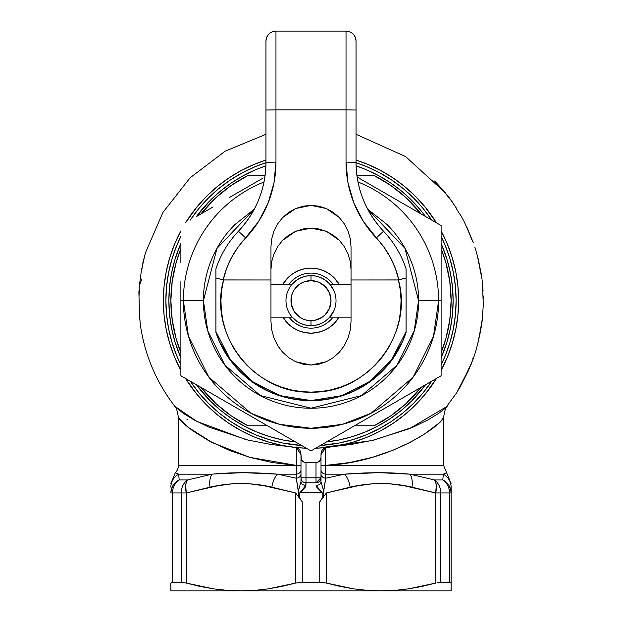 <?xml version="1.0" encoding="UTF-8"?>
<svg xmlns="http://www.w3.org/2000/svg" width="622" height="622" viewBox="0 0 622 622"><rect width="100%" height="100%" fill="white"/><g stroke="black" fill="none" stroke-linecap="round" stroke-linejoin="round"><path stroke-width="0.93" d="M435.688 583.078L417.642 587.3L435.703 583.078L435.703 492.951L404.323 485.782L388.921 483.691L381.185 483.372L373.41 483.675L357.852 485.766L326.41 492.951L319.747 501.814L319.747 582.231L326.41 583.078L326.41 492.951L326.41 583.078L353.475 588.84L367.205 590.371L381.053 590.9L394.892 590.379L408.607 588.84L435.703 583.078L422.206 586.375L408.607 588.84L394.892 590.379L381.053 590.9L451.113 590.9L451.113 583.078L451.113 590.9L381.053 590.9L367.205 590.371L353.475 588.84L339.884 586.367L326.41 583.078M322.188 582.34L319.747 582.231L319.747 501.814L322.453 497.724L322.95 493.899L322.25 492.818L299.742 492.818L298.941 495.19L299.54 497.724L298.669 497.157L297.814 487.057L296.235 478.209L277.567 474.174L296.235 478.209L296.251 474.174L277.567 474.174C253.644 472.23 231.819 472.23 212.094 474.174L187.517 479.951L212.094 474.174L178.669 474.174L175.381 472.65A10.006 10.006 0 0 0 178.382 465.505L296.531 465.505L296.251 474.174L277.567 474.174L243.264 472.65L214.092 474.011M447.086 406.423C445.896 406.889 444.738 410.489 443.61 417.23L443.61 465.505L443.61 417.238C443.805 423.154 392.964 462.169 325.462 465.443L325.547 447.008L325.462 465.505L443.61 465.505L446.612 472.65L443.323 474.174L442.802 479.951L443.323 474.174L445.772 473.109M356.033 160.064A147.624 147.624 0 0 1 436.457 222.847L425.114 206.994L415.387 196.264L404.65 186.53L393.011 177.9L380.586 170.451L367.493 164.262L356.033 160.064M441.107 230.902A147.624 147.624 0 0 1 441.107 370.393L447.381 357.145L452.264 343.507L455.786 329.45L457.909 315.121L458.624 300.651L457.909 286.182L455.786 271.853L452.264 257.796L447.381 244.158L441.107 230.902M436.457 378.456A147.624 147.624 0 0 1 315.649 448.205L325.462 447.568L339.799 445.438L353.848 441.923L367.493 437.041L380.586 430.844L393.011 423.395L404.65 414.765L415.387 405.039L425.114 394.301L436.457 378.456M334.519 446.394L350.909 444.497L374.545 439.933L413.451 426.987L427.889 419.928L438.627 413.42L445.336 408.257L456.54 392.972M459.744 214.038L459.627 214.038A172.03 172.03 0 0 0 456.478 208.844L456.478 208.844A172.03 172.03 0 0 1 459.627 214.038L459.837 214.038M456.867 208.844L449.434 197.99L440.679 187.619A172.03 172.03 0 0 0 434.591 180.994L448.742 197.088L434.591 180.994A172.03 172.03 0 0 1 440.679 187.619L451.626 200.999M481.894 278.679L478.178 259.778M483.069 290.731L482.066 279.643M477.883 258.379L476.693 253.247M476.833 253.714L477.61 257.15M475.535 351.928L476.6 348.126M456.867 392.443L468.731 369.336L473.187 358.972L475.838 350.971M478.979 337.707L479.873 333.275M480.145 331.86L481.926 321.597M482.058 320.765L480.238 332.537L477.292 345.956L481.933 322.74M480.837 329.287L481.918 322.865M477.315 345.855L479.819 333.555M459.961 387.335L468.071 371.311L473.187 358.972L468.071 371.311L459.837 387.553L471.157 364.337M459.409 388.268L458.904 388.867L459.409 388.268M483.302 304.663L482.921 295.637A171.999 171.999 0 0 0 482.711 290.731A171.999 171.999 0 0 1 482.921 295.637L483.31 304.562L482.237 320.237M482.711 290.731L482.649 290.731A171.944 171.944 0 0 0 482.213 284.884M472.526 241.328L467.503 229.129M466.461 226.719L464.043 221.416M464.307 221.898L465.917 225.475M176.213 473.101L178.669 474.174L212.094 474.174L187.517 479.951L179.183 479.951L178.669 474.174L179.183 479.951L187.517 479.951A15.014 7.262 73.3 0 0 186.289 492.951L209.987 487.174A15.014 7.417 -100.4 0 1 212.094 474.174A15.014 7.417 79.6 0 0 209.987 487.174C230.77 482.353 251.405 482.353 271.884 487.174A15.014 7.417 -79.6 0 1 277.567 474.174A15.014 7.417 100.4 0 0 271.884 487.174L295.582 492.951L302.245 501.814L299.54 497.724L302.245 501.814L302.245 582.231L319.747 582.231L302.245 582.231L295.582 583.078L302.245 582.231L302.245 501.814L295.582 492.951L295.582 583.078L295.582 492.951L264.202 485.782L248.8 483.691L241.064 483.372L233.289 483.675L217.731 485.766L186.289 492.951L186.289 583.078L213.354 588.84L227.084 590.371L240.932 590.9L254.779 590.379L268.486 588.84L295.582 583.078L282.085 586.375L268.486 588.84L254.779 590.379L240.932 590.9L381.053 590.9L240.932 590.9L227.084 590.371L213.354 588.84L199.763 586.367L186.289 583.078L199.779 586.375M451.113 486.466L451.113 487.174A15.014 14.827 180 0 0 443.323 474.174L409.89 474.174L434.475 479.951L409.89 474.174L378.884 472.65L344.425 474.174L325.741 474.174L325.749 478.209L344.425 474.174L325.741 474.174L325.462 465.505L443.61 465.505M412.005 487.174L435.703 492.951A15.014 7.262 -73.3 0 0 434.475 479.951L442.802 479.951L434.475 479.951L409.89 474.174C390.344 472.23 368.519 472.23 344.425 474.174L325.749 478.209L324.179 487.057L323.323 497.157L319.747 501.814L326.41 492.951L350.108 487.174A15.014 7.417 -100.4 0 0 344.425 474.174A15.014 7.417 79.6 0 1 350.108 487.174C370.891 482.353 391.526 482.353 412.005 487.174A15.014 7.417 -79.6 0 0 409.89 474.174A15.014 7.417 100.4 0 1 412.005 487.174L435.703 492.951L412.005 487.174M305.993 462.558A5.007 5.007 0 0 1 300.986 457.559L300.986 481.723L300.986 477.805L315.999 477.805L315.999 462.558L305.993 462.558L305.993 482.804L315.999 482.804L305.993 482.804L305.993 462.558L317.912 462.177L319.537 461.096L321.006 457.559L321.006 481.723L321.006 457.559A5.007 5.007 0 0 1 315.999 462.558L315.999 477.805L300.986 477.805L300.986 454.628L301.367 459.471L304.072 462.177L315.999 462.558M299.882 485.914L298.249 491.022L296.235 478.209A5.007 4.338 180 0 0 300.986 473.886A5.007 4.338 0 0 1 296.235 478.209L296.251 474.174A5.007 4.338 180 0 0 300.986 469.835A5.007 4.338 0 0 1 296.251 474.174L296.531 465.505L300.986 465.505L178.382 465.505A10.006 10.006 0 0 1 175.381 472.65L170.871 483.372M174.875 406.384L196.886 421.421L245.706 439.513M179.105 418.816L183.832 423.792L192.657 430.751L208.774 440.734L229.837 450.569L249.99 457.419L272.335 462.55L296.531 465.443L300.986 465.443L296.531 465.505L296.437 447.008L296.531 465.443L249.725 457.341L212.219 442.561L187.447 426.832L178.382 417.245C177.247 410.466 176.088 406.858 174.906 406.423M186.981 419.5L187.828 419.889M178.39 417.354L178.833 416.693M140.269 324.272C144.615 354.688 156.161 382.071 174.906 406.415L183.482 413.498L194.258 420.013L208.774 427.089L247.587 439.972L271.005 444.481L287.465 446.394M141.676 268.455L139.134 287.621L139.242 291.43A171.999 171.999 0 0 0 139.079 295.419L139.095 289.611M143.044 262.795L142.718 265.081A171.999 171.999 0 0 0 142.041 268.447L141.676 268.447M142.835 264.101L145.408 252.851L143.596 260.043M139.53 317.935L139.266 310.269M139.344 311.606L139.81 318.643M140.269 324.28L140.175 322.795M325.656 447L371.902 440.563L409.455 428.69L447.14 406.36M297.503 447.871L299.897 450.204L300.986 454.628L296.336 447.545A147.624 147.624 0 0 1 241.375 430.828M229.059 423.45A147.624 147.624 0 0 1 188.194 382.584M180.815 370.269A147.624 147.624 0 0 1 180.815 231.034M188.194 218.719A147.624 147.624 0 0 1 229.059 177.845M241.375 170.467A147.624 147.624 0 0 1 265.959 160.064A147.624 147.624 0 0 0 185.535 222.847L196.879 206.994L206.605 196.264L217.342 186.53L228.982 177.9L241.406 170.451L254.499 164.262L265.959 160.064M306.343 448.205A147.624 147.624 0 0 1 185.535 378.456L196.879 394.301L206.605 405.039L217.342 414.765L228.982 423.395L241.406 430.844L254.499 437.041L268.144 441.923L282.194 445.438L296.523 447.568L306.343 448.205M180.885 370.393A147.624 147.624 0 0 1 180.885 230.902L174.603 244.158L169.728 257.796L166.206 271.853L164.076 286.182L163.368 300.651L164.076 315.121L166.206 329.45L169.728 343.507L174.603 357.145L180.885 370.393M443.61 417.238L441.301 420.736L438.51 423.473L424.103 434.288L409.999 442.436L392.583 450.39L372.407 457.302L349.727 462.535L325.462 465.443L325.749 478.209L323.743 491.022L322.11 485.914M451.113 487.174C451.113 482.353 451.113 482.353 451.113 487.174A15.014 14.827 0 0 0 443.323 474.174L442.802 479.951A15.014 14.531 0 0 1 451.113 492.951L451.113 487.174L451.113 492.951L440.757 492.951L449.504 492.951L449.504 582.231L440.757 582.231L449.504 582.231L449.504 492.951A15.014 13.404 -90 0 0 442.802 479.951L443.323 474.174C447.692 472.23 447.692 472.23 443.323 474.174L409.89 474.174M170.871 590.9L240.932 590.9L170.871 590.9L170.871 583.078L170.871 590.9M170.871 587.588L170.871 586.367M182.751 582.34L171.073 582.596M437.694 582.596L440.757 582.231L440.757 492.951L440.757 582.231M451.113 588.84L451.113 590.9M451.113 586.375L451.113 587.588M446.612 472.65L451.113 483.675M451.113 492.951L451.113 583.078L451.113 492.951L450.546 488.978L451.113 492.951L449.504 492.951A15.014 13.404 90 0 0 442.802 479.951L446.223 482.221L448.874 485.308L450.546 488.978L448.874 485.308L446.223 482.221L442.802 479.951M170.871 487.174C170.871 482.353 170.871 482.353 170.871 487.174A15.014 14.827 0 0 1 178.669 474.174L179.183 479.951A15.014 13.404 90 0 0 172.481 492.951L172.481 582.231L181.235 582.231L181.235 492.951L170.871 492.951A15.014 14.531 0 0 1 179.183 479.951L178.669 474.174A15.014 14.827 180 0 0 170.871 487.174L170.871 485.782M142.041 268.447A171.999 171.999 0 0 1 142.718 265.081M139.172 289.16L139.079 295.419A171.999 171.999 0 0 1 139.242 291.43L139.141 287.551M139.483 285.171L141.894 278.928M139.841 319.14L140.245 324.085M140.043 321.038L139.725 316.87M139.53 314.32L139.336 311.474M139.141 311.474L139.46 316.256M139.437 316.691L139.351 315.175M473.187 358.972L472.386 360.962M472.075 361.716L462.068 383.051M461.617 383.906L456.96 392.295M472.868 358.319L472.65 358.972M481.949 322.577L482.54 317.375M482.423 318.285L479.585 334.729M477.276 345.35L476.048 350.225M475.659 351.554L475.309 352.417M476.53 253.037L476.755 253.434M477.797 258.013L478.481 261.209M478.886 263.153L479.267 265.003M479.655 266.916L480.207 269.738M480.736 272.498L481.529 276.72M479.5 266.138L478.046 258.231L479.896 267.126M481.21 273.711L481.35 274.481M481.342 274.426L478.069 258.324M466.453 226.696L467.075 228.134M468.475 231.415L469.229 233.219M469.999 235.069L471.134 237.845M471.974 239.936L472.191 240.481M474.804 247.167L475.006 247.68M469.89 234.292L466.313 226.392L469.89 234.292M473.272 242.58L466.578 226.486M431.8 180.248L432.718 180.994M451.976 201.497L452.435 202.158M300.986 454.301L300.986 458.196M321.006 458.196L321.006 454.301M172.481 582.231L170.871 583.078L172.481 582.231L172.481 492.951L181.235 492.951A15.014 12.557 -90 0 1 187.517 479.951A15.014 12.557 90 0 0 181.235 492.951L181.235 582.231L186.289 583.078L186.289 492.951L181.235 492.951L186.289 492.951L185.69 485.308L186.32 482.221L187.517 479.951L186.32 482.221L185.69 485.308M178.669 474.174L175.381 472.65M435.672 482.229A15.014 7.262 -73.3 0 1 436.302 485.3A15.014 7.262 -73.3 0 1 436.31 488.97A15.014 7.262 -73.3 0 1 435.711 492.927L440.757 492.951A15.014 12.557 -90 0 0 434.475 479.951A15.014 12.557 90 0 1 440.757 492.951L435.703 492.951L435.703 583.078M435.672 482.221L434.475 479.951A15.014 7.262 -73.3 0 1 435.136 480.962A15.014 7.262 -73.3 0 1 435.672 482.213L436.302 485.308L435.703 492.951M300.986 481.723L298.249 491.022L298.669 497.157L299.54 497.724L299.151 493.588L305.138 487.353L305.993 482.804A5.007 5.007 0 0 1 300.986 477.805A5.007 5.007 0 0 0 305.993 482.804L305.884 485.424A5.007 3.701 180 0 1 300.986 481.723A5.007 3.701 0 0 0 305.884 485.424L299.742 492.818L322.25 492.818L323.059 494.544L322.453 497.724L323.323 497.157L323.743 491.022L321.006 481.723A5.007 3.701 180 0 1 316.108 485.424L316.855 487.353L322.25 492.818L316.108 485.424A5.007 3.701 0 0 0 321.006 481.723L321.154 482.882M315.999 482.804L315.999 477.805L321.006 477.805L315.999 477.805L315.999 482.804L321.006 477.805A5.007 5.007 0 0 1 315.999 482.804M300.885 453.197L299.897 450.204L300.955 453.827M300.962 482.143L300.729 483.31M321.006 473.871A5.007 4.338 180 0 0 325.749 478.209A5.007 4.338 0 0 1 321.006 473.886M321.006 469.835A5.007 4.338 180 0 0 325.741 474.174A5.007 4.338 0 0 1 321.006 469.835M321.006 465.505L325.462 465.505L321.006 465.505M321.006 465.443L325.462 465.443L321.006 465.443M321.061 453.531L322.087 450.211L324.886 447.716M170.871 492.951L171.447 488.978L170.871 492.951L172.481 492.951A15.014 13.404 -90 0 1 179.183 479.951L175.769 482.221L173.118 485.308L171.447 488.978L173.118 485.308L175.769 482.221L179.183 479.951M449.504 582.231L451.113 583.078M322.942 449.014L322.087 450.211L321.006 454.628L325.648 447.545L324.715 447.77M321.807 450.763L321.084 453.352M299.423 449.473L299.897 450.204M322.087 450.211L323.549 448.446M296.336 447.545L298.428 448.439M379.404 172.659L366.529 166.572L356.033 162.692A145.128 145.128 0 0 1 431.722 220.11L423.178 208.588L413.614 198.029L403.064 188.466L391.619 179.983L379.404 172.659L391.619 179.983M445.072 245.115L441.107 236.368A145.128 145.128 0 0 1 441.107 364.935L445.072 356.188L449.869 342.776L453.329 328.96L455.421 314.872L456.12 300.651L455.421 286.423L453.329 272.335L449.869 258.527L445.072 245.115L449.869 258.527M366.529 434.731L379.404 428.636L391.619 421.319L403.064 412.837L413.614 403.266L423.178 392.715L431.722 381.193A145.128 145.128 0 0 1 320.384 445.469L339.309 442.988L353.125 439.529L366.529 434.731L353.125 439.529M420.861 210.493L411.492 200.152L401.159 190.791L389.955 182.479L377.989 175.311L365.386 169.347L356.095 165.872A142.119 142.119 0 0 1 425.572 216.557L420.861 210.493L425.572 216.557M441.107 243.466A142.119 142.119 0 0 1 441.107 357.829L447 341.906L450.39 328.377L452.435 314.584L453.119 300.651L452.435 286.719L450.39 272.926L447 259.397L441.107 243.466M401.159 410.512L411.492 401.143L425.572 384.738A142.119 142.119 0 0 1 326.534 441.923L338.726 440.042L352.254 436.652L365.386 431.956L377.989 425.992L389.955 418.824L401.159 410.512L389.955 418.824M247.89 425.759A140.121 140.121 0 0 1 200.898 387.327L216.199 403.833L231.291 415.893L247.89 425.759L267.468 425.759L247.89 425.759M180.885 352.658A140.121 140.121 0 0 1 180.885 248.644L176.174 262.476L172.208 281.377L170.871 300.651L172.208 319.918L176.174 338.819L180.885 352.658M200.898 213.976A140.121 140.121 0 0 1 247.89 175.544L265.081 175.544L247.89 175.544L231.291 185.41L216.199 197.462L200.898 213.976M374.094 425.759L354.524 425.759L374.094 425.759L390.702 415.893L405.793 403.833L421.094 387.327A140.121 140.121 0 0 1 374.094 425.759M356.911 175.544L374.094 175.544L390.702 185.41L405.793 197.462L421.094 213.976A140.121 140.121 0 0 0 374.094 175.544L356.911 175.544M441.107 248.644L445.818 262.476L449.784 281.377L451.113 300.651L449.784 319.918L445.818 338.819L441.107 352.658A140.121 140.121 0 0 0 441.107 248.644M196.42 384.738A142.119 142.119 0 0 0 295.458 441.923L283.267 440.042L269.738 436.652L256.606 431.956L244.003 425.992L232.037 418.824L220.833 410.512L210.5 401.143L196.42 384.738L201.131 390.81M180.885 357.829L174.992 341.906L171.602 328.377L169.557 314.584L168.873 300.651L169.557 286.719L171.602 272.926L174.992 259.397L180.885 243.466A142.119 142.119 0 0 0 180.885 357.829M196.42 216.557L210.5 200.152L220.833 190.791L232.037 182.479L244.003 175.311L256.606 169.347L265.889 165.872A142.119 142.119 0 0 0 196.42 216.557M301.608 445.469L282.683 442.988L268.867 439.529L255.455 434.731L242.588 428.636L230.365 421.319L218.928 412.837L208.378 403.266L198.815 392.715L190.27 381.193A145.128 145.128 0 0 0 301.608 445.469M180.885 364.935L176.92 356.188L172.123 342.776L168.655 328.96L166.572 314.872L165.872 300.651L166.572 286.423L168.655 272.335L172.123 258.527L176.92 245.115L180.885 236.368A145.128 145.128 0 0 0 180.885 364.935M265.959 162.692A145.128 145.128 0 0 0 190.27 220.11L198.815 208.588L208.378 198.029L218.928 188.466L230.365 179.983L242.588 172.659L255.455 166.572L265.959 162.692L255.455 166.572M232.037 182.479L220.833 190.791M172.123 342.776L176.92 356.188M230.365 421.319L242.588 428.636M329.263 317.749L333.983 310.533M333.991 290.785L329.567 283.873M329.209 283.5L324.894 279.846L320.571 277.536L315.875 276.106L310.992 275.632L310.992 280.631A20.021 20.021 0 0 1 331.013 300.651A20.021 20.021 0 0 1 310.992 320.664L310.992 325.671A25.02 25.02 0 0 0 336.02 300.651A25.02 25.02 0 0 0 310.992 275.632A25.02 25.02 0 0 1 336.02 300.651A25.02 25.02 0 0 1 310.992 325.671A25.02 25.02 0 0 1 285.972 300.651A25.02 25.02 0 0 1 310.992 275.632L306.117 276.106L301.421 277.536L297.091 279.846L292.076 284.277L270.959 284.277L292.076 284.277M292.2 317.166L270.959 317.166L292.2 317.166L297.091 321.457L301.421 323.767L306.117 325.189L310.992 325.671L310.992 320.664A20.021 20.021 0 0 1 290.979 300.651A20.021 20.021 0 0 1 310.992 280.631L318.658 282.155L325.15 286.493L329.489 292.993L331.013 300.651L329.489 308.31L325.15 314.802L322.118 317.298L314.903 320.283L307.089 320.283L303.334 319.14L299.874 317.298L294.354 311.77L291.36 304.555L291.36 296.748L292.503 292.993L294.354 289.525L299.874 284.005L303.334 282.155L310.992 280.631L310.992 275.632A25.02 25.02 0 0 0 285.972 300.651A25.02 25.02 0 0 0 310.992 325.671L315.875 325.189L320.571 323.767L324.894 321.457L329.209 317.803M329.917 284.277L351.033 284.277L329.862 284.207M332.031 287.107L331.363 286.112M332.031 314.196L331.363 315.183M333.12 284.277A27.523 27.523 0 0 0 288.872 284.277A27.523 27.523 0 0 1 333.12 284.277L330.461 281.191M282.886 284.277A32.531 32.531 0 0 1 339.099 284.277L333.998 277.653L329.069 273.602L323.44 270.601L317.344 268.751L310.992 268.121L304.648 268.751L298.544 270.601L292.923 273.602L287.994 277.653L282.886 284.277M367.75 209.287L405 248.38L418.559 300.651L438.603 300.651A127.611 127.611 0 0 1 310.992 428.263A127.611 127.611 0 0 1 183.389 300.651L188.489 336.378L208.906 377.22L250.946 413.249L279.581 424.336L310.992 428.263L342.403 424.336L371.046 413.249L413.086 377.22L433.503 336.378L438.603 300.651L418.559 300.651L414.252 330.764L397.046 365.192L361.615 395.561L310.992 408.211L260.377 395.561L224.946 365.192L207.732 330.764L203.433 300.651L180.885 300.651L180.885 375.774L310.992 450.888L441.107 375.774L441.107 300.651L438.603 300.651L441.107 300.651L441.107 225.529L357.121 177.045L441.107 225.529L441.107 375.774L310.992 450.888L180.885 375.774L180.885 300.651L203.433 300.651L216.992 248.38L254.242 209.287M367.695 209.186L387.078 224.573C397.163 234.657 404.938 246.289 410.396 259.475C415.861 272.661 418.59 286.384 418.59 300.651C418.583 314.919 415.854 328.641 410.396 341.828C404.938 354.999 397.163 366.638 387.078 376.73C376.994 386.814 365.355 394.589 352.169 400.055C338.99 405.513 325.267 408.242 310.992 408.242C296.733 408.242 283.01 405.513 269.824 400.055C256.645 394.597 245.006 386.822 234.914 376.73C224.83 366.646 217.055 355.007 211.597 341.828C206.131 328.649 203.402 314.926 203.402 300.651C203.402 286.384 206.131 272.661 211.597 259.475C217.047 246.296 224.822 234.665 234.914 224.573L254.297 209.186M282.971 317.166L287.994 323.65L292.923 327.693L298.544 330.702L304.648 332.552L310.992 333.182L317.344 332.552L323.44 330.702L329.069 327.693L333.998 323.65L339.021 317.166A32.531 32.531 0 0 1 282.971 317.166M180.885 281.673L180.885 300.651L180.885 281.673M180.885 244.042L180.885 262.803L180.885 244.042M196.91 216.277L213.097 206.932L196.91 216.277M229.479 197.469L246.063 187.898L229.479 197.469M262.554 178.374L246.063 187.898L262.554 178.374M438.603 300.651A127.611 127.611 0 0 0 357.992 182.013A127.611 127.611 0 0 1 438.603 300.651M264 182.013A127.611 127.611 0 0 0 183.389 300.651A127.611 127.611 0 0 1 264 182.013M330.461 320.112L326.286 323.533M300.465 326.076L295.707 323.533M291.531 320.112L288.973 317.166A27.523 27.523 0 0 0 333.011 317.166A27.523 27.523 0 0 1 288.973 317.166M291.531 281.191L295.707 277.762M321.527 275.219L326.286 277.762M265.959 41.106L265.959 110.016L265.959 41.106C266.55 35.026 269.886 31.691 275.966 31.1L275.966 109.853L346.026 109.853L346.026 162.14L348.009 182.93L353.871 202.959L363.419 221.533L383.992 247.222L390.383 257.43L395.351 268.401L398.811 279.931L351.033 279.978L351.033 246.825L350.264 238.739L347.986 230.964L344.285 223.803L339.301 217.521L333.236 212.366L326.317 208.541L318.806 206.177L310.992 205.384L303.186 206.177L295.675 208.541L288.756 212.366L282.683 217.521L277.707 223.803L274.007 230.964L271.728 238.739L270.959 246.825L270.959 279.978L223.181 279.931L226.641 268.401L231.609 257.43L238.001 247.222L258.573 221.533L268.113 202.959L273.983 182.93L275.966 162.14L275.966 109.853L346.026 109.853L346.026 31.1L275.966 31.1A10.006 10.006 180 0 0 265.959 41.106L265.959 41.106C266.543 35.05 269.862 31.714 275.919 31.1A10.006 9.711 89.7 0 1 275.966 31.1L276.277 31.108M356.033 41.106L356.033 162.311L356.033 41.106A10.006 10.006 180 0 0 346.026 31.1L346.026 109.853L356.033 110.016L346.026 109.853L346.026 162.14L356.033 162.311L346.026 162.14A110.094 110.078 -0 0 0 376.302 237.962L383.556 231.228A100.088 100.072 180 0 1 406.08 268.906L406.08 331.549L391.813 359.399L369.686 381.488L341.843 395.67L310.992 400.552L280.149 395.67L252.307 381.488L230.171 359.399L215.912 331.549L215.912 332.389A100.088 100.072 -0 0 0 219.558 341.843L225.755 353.56L233.18 363.994L249.002 379.49L267.888 391.137L288.896 398.36L310.992 400.809C279.488 400.101 253.551 387.825 233.18 363.994L219.558 341.843A100.088 100.072 180 0 1 215.912 332.389L215.912 268.906A100.088 100.072 180 0 1 238.436 231.236L245.69 237.962A110.094 110.078 -0 0 0 275.966 162.14L275.966 31.1L346.073 31.1C352.13 31.714 355.45 35.05 356.033 41.106C355.535 35.353 352.433 32.025 346.726 31.123C352.433 32.025 355.535 35.353 356.033 41.106L356.033 41.106C355.442 35.026 352.106 31.691 346.026 31.1A10.006 9.711 -89.7 0 1 346.073 31.1M406.08 322.429L406.08 332.389A100.088 100.072 180 0 1 402.434 341.843A100.088 100.072 -0 0 0 406.08 332.389L402.434 341.843L388.812 363.994L396.237 353.568L402.434 341.843C397.163 352.853 394.177 357.292 388.781 364.033C369.491 387.374 343.562 399.635 310.992 400.809L333.097 398.36L354.105 391.137L372.99 379.49L388.812 363.994C368.434 387.825 342.497 400.101 310.992 400.809C278.431 399.635 252.501 387.374 233.211 364.033C227.924 356.873 226.019 355.442 219.558 341.843L215.912 332.389L215.912 321.123M326.317 361.724L310.992 365.044L318.806 364.204L326.317 361.724L333.236 357.689L326.317 361.724M339.301 352.262L333.236 357.689L339.301 352.262L344.285 345.653L339.301 352.262M347.986 338.111L344.285 345.653L347.986 338.111L350.264 329.932L347.986 338.111M351.033 321.418L350.264 329.932L351.033 321.418L351.033 279.978L398.407 279.978L400.304 290.039L401.058 300.247L400.654 310.479L399.099 320.602L396.408 330.476L392.622 339.985L387.786 349.004L381.962 357.417L375.229 365.114L367.672 372.003L359.384 377.982L350.474 382.981L341.058 386.938L331.254 389.807L321.193 391.541L310.992 392.117L300.799 391.541L290.738 389.807L280.934 386.938L271.519 382.981L262.608 377.982L254.32 372.003L246.763 365.114L240.022 357.417L234.206 349.004L229.37 339.985L225.584 330.476L222.894 320.602L221.339 310.479L220.934 300.247L221.681 290.039L223.586 279.978L270.959 279.978L270.959 321.418L271.728 329.932L274.007 338.111L277.707 345.653L282.683 352.262L288.756 357.689L295.675 361.724L303.186 364.204L310.992 365.044L295.675 361.724L288.756 357.689L282.683 352.262L277.707 345.653L274.007 338.111L271.728 329.932L270.959 321.418L270.959 246.825L271.728 238.739L274.007 230.964L277.707 223.803L282.683 217.521L295.675 208.541L310.992 205.384L326.317 208.541L339.301 217.521L344.285 223.803L347.986 230.964L350.264 238.739L351.033 246.825L351.033 321.418M215.912 319.164L215.912 319.856M406.08 269.894L406.08 272.218M215.912 269.894L215.912 272.242M270.959 269.59L271.728 261.504L274.007 253.729L277.707 246.569L282.683 240.286L288.756 235.132L295.675 231.306L303.186 228.943L310.992 228.15L318.806 228.943L326.317 231.306L333.236 235.132L339.301 240.286L344.285 246.569L347.986 253.729L350.264 261.504L351.033 269.59L350.264 261.504L347.986 253.729L344.285 246.569L339.301 240.286L326.317 231.306L310.992 228.15L295.675 231.306L282.683 240.286L277.707 246.569L274.007 253.729L271.728 261.504L270.959 269.59M265.959 162.311L265.959 110.016L275.966 109.853L265.959 110.016L265.959 162.311A100.088 100.072 180 0 1 238.436 231.236A100.088 100.072 -0 0 0 215.912 268.906L215.912 277.956L223.181 279.931A90.081 90.066 180 0 1 245.69 237.962L238.436 231.228A100.088 100.072 180 0 0 265.959 162.311L275.966 162.14L265.959 162.311C265.602 188.8 256.427 211.775 238.436 231.228C228.142 242.121 220.631 254.686 215.912 268.906M406.08 268.906L406.08 268.906C401.353 254.686 393.85 242.121 383.556 231.228L376.302 237.962A90.081 90.066 180 0 1 398.811 279.931L406.08 277.956L406.08 268.906A100.088 100.072 -0 0 0 383.556 231.236A100.088 100.072 180 0 1 356.033 162.311C356.39 188.8 365.565 211.775 383.556 231.228A100.088 100.072 180 0 1 356.033 162.311M406.08 273.004L406.08 277.155M406.08 278.314L406.08 282.131M215.912 280.094L215.912 278.345M215.912 277.163L215.912 272.941M406.073 331.549L406.08 277.956L398.407 279.978C413.972 334.387 367.4 394.123 310.992 392.117C254.585 394.123 208.02 334.387 223.586 279.978L215.912 277.956L215.912 331.549C223.632 361.087 260.074 401.089 310.992 400.552C361.918 401.089 398.36 361.087 406.08 331.549M346.726 31.123L346.026 31.1L346.726 31.123M351.033 317.166L329.792 317.166L351.033 317.166M356.033 134.282L405.598 156.573L445.756 193.193M460.008 214.038L464.199 221.689M476.786 253.535L475.053 247.805M178.382 465.505L178.382 417.238M265.959 134.282L225.25 151.138L190.138 177.768L162.933 212.429L145.4 252.851M138.877 291.609L139.616 319.008M142.749 263.254L143.604 259.576M483.286 295.932L483.348 299.104"/></g></svg>
